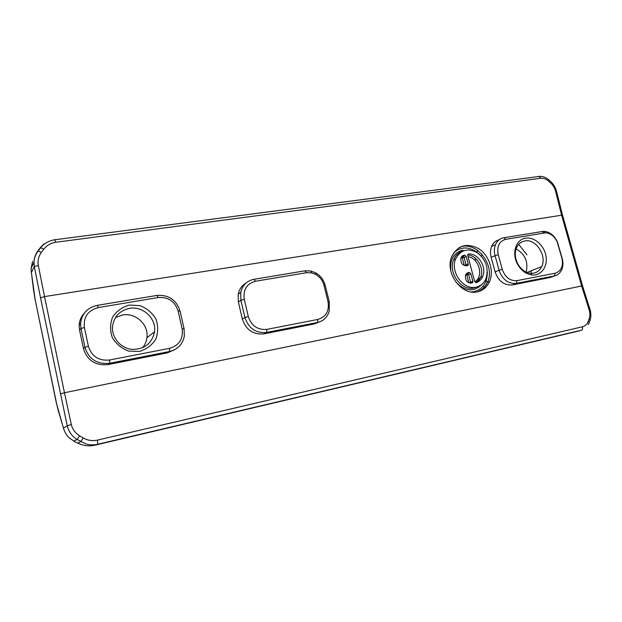 <?xml version="1.0" encoding="UTF-8"?>
<svg xmlns="http://www.w3.org/2000/svg" width="622" height="622" viewBox="0 0 622 622"><rect width="100%" height="100%" fill="white"/><g stroke="black" fill="none" stroke-linecap="round" stroke-linejoin="round"><path stroke-width="0.93" d="M484.165 287.551L483.123 286.151M479.344 279.698L478.466 277.707M475.426 260.898L475.612 258.425M476.942 252.159L477.61 250.301M63.46 428.247L56.649 403.872L35.143 299.477L31.395 272.591L33.705 291.399M84.351 313.091C81.187 316.505 79.46 320.532 79.165 325.166L79.554 330.142L83.48 348.724L84.934 347.301L80.969 328.564L80.572 323.549C81.777 313.69 87.329 307.626 97.226 305.355L156.962 295.427C168.702 294.657 176.407 299.874 180.069 311.078L184.089 328.844L182.145 328.828C183.428 338.889 179.237 345.389 169.573 348.328L109.604 360.006C98.766 361.04 91.691 356.46 88.386 346.26L84.934 347.301C88.79 359.182 97.032 364.515 109.651 363.287L169.487 351.531C177.76 349.455 182.72 344.269 184.361 335.989L184.089 328.844M182.145 328.828L178.117 310.984C174.961 301.343 168.329 296.857 158.237 297.534L98.346 307.563C87.966 310.339 83.325 316.987 84.405 327.499L88.386 346.26M129.314 305.068L139.958 305.627C146.823 308.302 152.133 312.749 155.897 318.985C158.276 325.811 158.237 332.56 155.764 339.231C151.892 345.226 146.465 349.292 139.476 351.446L128.707 351.103C121.663 348.499 116.197 343.997 112.318 337.606C109.907 330.593 110.032 323.712 112.675 316.963C116.742 310.992 122.285 307.027 129.314 305.068M129.322 308.403C142.881 305.682 156.581 318.526 154.528 331.86C151.877 343.717 144.257 349.541 131.67 349.354C120.528 348.133 111.532 337.458 112.504 326.527C113.958 316.684 119.556 310.65 129.322 308.403M562.218 258.472L557.351 241.834C554.202 235.295 549.669 231.781 543.752 231.291L503.75 237.767C499.909 238.498 497.141 240.815 495.454 244.726C494.163 248.022 494.031 251.615 495.042 255.502L499.046 270.228L502.242 269.326C505.157 277.365 510.079 281.136 516.999 280.646L555.135 273.213C561.246 271.184 563.501 266.185 561.907 258.231L562.218 258.472C563.345 262.709 563.135 266.566 561.573 270.034C559.994 273.252 557.576 275.219 554.334 275.927L516.252 283.407C508.182 283.997 502.444 279.605 499.046 270.228L495.128 271.884C498.502 281.191 504.209 285.552 512.24 284.962L550.175 277.49L553.152 276.37M502.242 269.326L498.222 254.585C496.706 246.343 499.194 241.266 505.686 239.346L545.471 232.838C550.556 233.25 554.451 236.274 557.157 241.896L561.907 258.231M525.582 238.164C515.817 239.392 511.385 253.574 517.628 264.373C521.267 270.601 526.057 274.131 531.997 274.963C541.179 275.974 547.959 266.566 545.968 255.961C544.164 245.34 534.228 236.617 525.582 238.164M524.828 240.963C521.011 241.694 518.235 243.995 516.501 247.867C514.526 252.991 514.977 258.363 517.846 263.985C521.034 269.45 525.24 272.545 530.457 273.283C535.596 273.594 539.344 271.363 541.708 266.589C547.228 255.79 535.853 238.475 524.828 240.963M477.245 291.85C461.633 295.87 444.73 272.856 451.642 256.8C457.691 245.154 466.764 242.479 478.862 248.777C489.102 255.385 494.187 270.648 489.654 281.315C487.127 287.053 482.991 290.567 477.245 291.85M246.141 282.956C241.911 285.444 239.268 289.183 238.187 294.19L238.366 302.02L242.362 319.07C246.032 329.893 253.201 334.83 263.883 333.874L314.444 323.914L319.475 321.916M83.48 348.724C87.305 360.511 95.485 365.798 108.01 364.578L167.404 352.876L174.922 349.572M499.163 239.75C495.664 240.652 493.137 242.914 491.582 246.537C490.299 249.819 490.152 253.387 491.155 257.251L495.128 271.884M582.324 326.799L97.483 440.112C92.421 441.185 87.663 440.469 83.216 437.95L79.585 435.789C75.239 433.083 72.471 429.304 71.281 424.453L64.463 392.746L582.519 285.801L562.49 215.064L44.527 296.593L38.323 265.532C37.507 260.711 38.533 256.318 41.394 252.353L43.82 249.142C46.844 245.309 50.841 243.015 55.824 242.261L540.526 178.296C543.434 177.993 546.163 178.965 548.697 181.212L550.781 183.101C553.269 185.449 554.933 188.404 555.765 191.98L561.565 215.049L581.609 285.902L588.91 309.048C590.091 312.586 590.169 315.859 589.158 318.853L588.272 321.294C587.152 324.217 585.17 326.052 582.324 326.799C582.837 328.533 582.542 329.66 581.446 330.196L576.703 331.518M115.435 317.632L122.464 315.012C135.643 312.33 148.938 324.754 146.924 337.692C146.427 341.494 144.957 344.868 142.492 347.822M516.112 248.878C525.17 254.18 528.506 261.909 526.126 272.055M71.281 424.453L67.254 425.852C68.661 431.691 71.95 436.232 77.112 439.49L85.953 443.937C89.832 445.057 93.743 445.165 97.685 444.279L581.446 330.196M74.601 441.612L69.034 437.678C66.29 434.926 64.431 431.73 63.467 428.099L58.468 411.228M41.394 252.353L37.926 250.86C35.407 254.297 34.086 258.138 33.961 262.391L34.319 266.589L40.554 297.891L67.254 425.852L63.467 428.099L64.113 430.144M38.323 265.532L34.319 266.589L31.395 272.591L31.154 268.261L33.953 262.383M31.154 268.253L32.593 261.364M94.762 445.22L96.037 444.924C89.77 446.573 83.628 445.951 77.61 443.082L73.66 441.13L77.112 439.49L79.585 435.789M79.142 443.805L77.61 443.082L80.743 441.667L83.216 437.95M69.788 438.386L69.034 437.678M577.247 331.378L96.037 444.924L97.685 444.279L97.483 440.112M475.993 287.185C480.627 286.167 483.955 283.337 485.976 278.695C488.978 268.401 486.085 259.732 477.299 252.703C467.643 247.696 460.397 249.826 455.568 259.086C450.001 271.9 463.468 290.357 475.993 287.185M467.744 265.547C462.752 266.076 460.482 263.503 460.925 257.827C461.726 256 463.079 255.144 464.984 255.245L466.243 256.629L468.179 263.86L468.234 265.003L467.503 265.656M472.37 282.831C467.34 283.391 465.077 280.802 465.567 275.056C466.376 273.252 467.713 272.389 469.602 272.475L470.854 273.859L472.806 281.121L472.852 282.287L471.857 283.049M474.617 281.323L467.783 255.829L467.76 254.678L468.731 253.97C478.357 253.348 486.972 267.188 482.734 276.425C481.428 279.503 479.329 281.587 476.436 282.683L474.617 281.323M589.158 318.853C590.294 319.739 590.441 320.478 589.609 321.045L589.174 322.274M588.14 324.598L588.739 323.502C589.57 322.927 589.415 322.188 588.272 321.294M588.91 309.048L589.827 308.978C590.877 310.767 591.335 317.562 590.091 319.918M555.765 191.98L556.69 191.98L562.49 215.064M550.781 183.101L550.734 181.616M548.697 181.212L548.651 179.711M481.894 254.141L481.412 256.248M486.155 280.662L487.376 282.567M531.095 274.846L531.165 274.053M531.211 273.338L531.235 270.764M526.982 254.841L518.694 244.368M470.753 283.235L468.801 274.753L467.55 273.377L466.733 273.385M468.234 265.003L466.189 265.928L464.214 257.586L462.962 256.202L461.998 256.225M469.058 282.94L472.806 281.121M470.854 273.859L466.897 275.033L467.55 273.377L469.602 272.475M464.385 265.61L468.179 263.86M466.243 256.629L462.309 257.873L462.962 256.202L464.984 255.245M44.146 243.785L40.422 247.525M43.82 249.142L40.344 247.634L37.973 250.798M329.271 301.825L329.186 311.311C327.304 317.344 323.401 321.061 317.477 322.46L266.605 332.451C255.852 333.408 248.629 328.432 244.928 317.523L248.31 316.528C251.482 325.889 257.687 330.165 266.908 329.365L317.881 319.436C326.083 316.862 329.466 310.953 328.027 301.709L329.271 301.825L325.228 285.467C323.743 279.947 320.594 275.764 315.774 272.902L310.782 270.998L304.842 270.842L253.986 279.294C246.903 280.794 242.479 285.179 240.714 292.457L240.901 300.34L244.928 317.523L242.362 319.07M248.31 316.528L244.267 299.33C242.977 289.704 246.716 283.671 255.487 281.245L306.444 272.716L311.544 272.84L315.836 274.481C319.98 276.938 322.694 280.538 323.969 285.288L328.027 301.709M56.649 403.872L58.46 411.5M56.563 403.973L35.143 299.477M33.852 291.765L35.089 299.687M84.405 327.499L80.969 328.564L79.554 330.142M108.01 364.578L109.651 363.287L109.604 360.006M167.404 352.876L169.487 351.531L169.573 348.328M180.069 311.078L178.117 310.984M97.226 305.355L98.346 307.563M156.962 295.427L158.237 297.534M550.175 277.49L554.334 275.927L555.135 273.213M512.24 284.962L516.252 283.407L516.999 280.646M491.155 257.251L498.222 254.585M541.894 231.423L543.877 232.955M503.75 237.767L505.686 239.346M60.404 393.897L64.463 392.746L44.527 296.593L40.554 297.891M540.526 178.296L539.461 176.43L538.178 176.337M55.824 242.261L54.581 239.454M37.926 250.86L37.281 252.229M468.731 253.97L467.962 254.336M476.071 282.746L480.651 277.303C484.678 268.479 476.988 255.214 467.682 254.958M468.133 256.762C479.103 258.06 484.118 276.821 474.765 281.789M465.497 275.243L466.897 275.033L468.809 282.839M460.832 258.114L462.309 257.873L464.331 265.586M479.08 291.384C482.913 289.471 485.735 286.408 487.547 282.17C495.804 264.848 475.542 239.781 459.277 247.455M487.337 271.977C487.337 282.606 482.913 289.168 474.057 291.656L471.149 291.951M453.578 252.944C461.516 245.915 470.092 246.343 479.321 254.211M477.377 286.835L473.917 288.033C461.423 291.205 448.003 272.817 453.562 260.035C455.18 255.976 457.846 253.201 461.555 251.723M462.931 250.098C453.71 252.618 449.675 259.568 450.826 270.943M455.794 281.991C465.342 291.71 474.158 292.402 482.237 284.075M244.267 299.33L240.901 300.34L238.366 302.02M253.986 279.294L255.487 281.245M304.842 270.842L306.444 272.716M323.969 285.288L325.228 285.467M263.883 333.874L266.605 332.451L266.908 329.365M314.444 323.914L317.477 322.46L317.881 319.436M530.457 273.283L531.997 274.963M517.846 263.985L517.628 264.373M545.471 232.838L543.752 231.291M33.961 262.476C34.148 258.13 35.609 254.235 38.354 250.783L40.764 247.548C44.473 243.163 49.247 240.558 55.094 239.734L539.461 176.43C542.936 176.236 546.108 177.425 548.985 180.007L551.053 181.912C553.868 184.578 555.749 187.93 556.69 191.98M31.147 268.377L31.263 272.319M589.819 308.963L582.519 285.801M482.734 276.425L480.651 277.303C480.028 279.123 478.38 280.919 475.698 282.676M472.852 282.287L470.706 283.243M489.654 281.315L487.547 282.17L485.347 285.887C483.776 288.173 481.133 290.147 477.416 291.819M455.568 259.086L453.562 260.035C454.363 257.632 456.19 253.286 462.636 251.148M240.714 292.457L238.187 294.19M311.544 272.84L310.782 270.998M315.836 274.481L315.774 272.902M80.572 323.549L79.165 325.166M154.528 331.86L146.924 337.692M495.454 244.726L491.582 246.537M541.708 266.589L527.028 272.444"/></g></svg>
